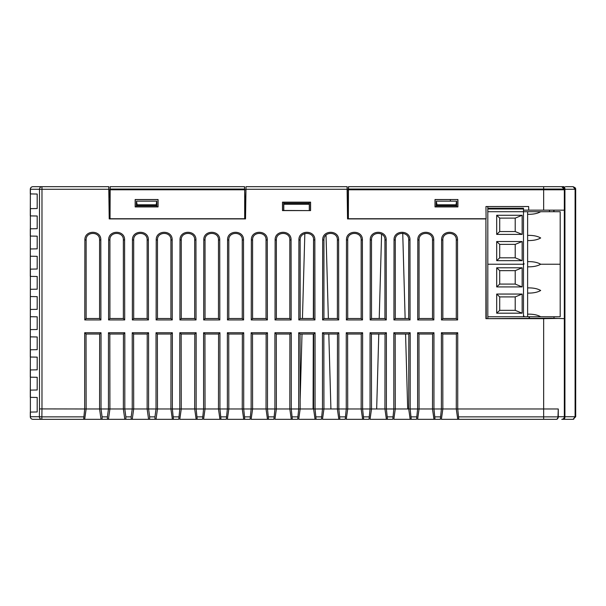<?xml version="1.0" encoding="UTF-8"?>
<svg xmlns="http://www.w3.org/2000/svg" width="606" height="606" viewBox="0 0 606 606"><rect width="100%" height="100%" fill="white"/><g stroke="black" fill="none" stroke-linecap="round" stroke-linejoin="round"><path stroke-width="0.91" d="M487.815 206.532L487.815 318.317M487.815 211.706L560.194 211.706L560.194 316.749L487.815 316.749M540.681 211.706C537.499 213.562 533.151 214.426 527.621 214.289L527.621 235.378C533.144 235.242 537.499 236.105 540.681 237.969C537.499 239.825 533.151 240.688 527.621 240.552L527.621 261.64C533.144 261.504 537.499 262.368 540.681 264.231L560.194 264.231L540.681 264.231C537.499 266.087 533.151 266.951 527.621 266.814L527.621 287.903C533.144 287.767 537.499 288.63 540.681 290.486C537.499 292.35 533.151 293.213 527.621 293.077L527.621 314.166C533.144 314.029 537.499 314.893 540.681 316.749M523.486 316.749L523.486 264.231L487.815 264.231L523.486 264.231L523.486 208.191L487.815 208.191L520.902 208.191M524.001 263.496L524.001 264.231M527.621 261.64L527.621 266.814L527.621 261.64M527.621 235.378L527.621 240.552L527.621 235.378M527.621 211.706L527.621 214.289L527.621 211.706M522.152 215.266L496.7 215.266L499.708 218.115L515.214 218.115L522.152 215.266L522.152 234.401L496.7 234.401L499.708 231.553L515.214 231.553L522.152 234.401M496.7 215.266L496.7 234.401M522.152 241.529L496.7 241.529L499.708 244.377L515.214 244.377L522.152 241.529L522.152 260.663L496.7 260.663L499.708 257.815L515.214 257.815L522.152 260.663M496.7 241.529L496.7 260.663M499.708 218.115L499.708 231.553M515.214 218.115L515.214 231.553M499.708 244.377L499.708 257.815M515.214 244.377L515.214 257.815M524.001 316.021L524.001 316.749M527.621 314.166L527.621 316.749L527.621 314.166M527.621 287.903L527.621 293.077L527.621 287.903M522.152 267.791L496.7 267.791L499.708 270.64L515.214 270.64L522.152 267.791L522.152 286.926L496.7 286.926L499.708 284.078L515.214 284.078L522.152 286.926M496.7 267.791L496.7 286.926M522.152 294.054L496.7 294.054L499.708 296.902L515.214 296.902L522.152 294.054L522.152 313.188L496.7 313.188L499.708 310.34L515.214 310.34L522.152 313.188M496.7 294.054L496.7 313.188M499.708 270.64L499.708 284.078M515.214 270.64L515.214 284.078M499.708 296.902L499.708 310.34M515.214 296.902L515.214 310.34M556.429 419.291A2.583 1.826 90 0 0 557.975 416.867L558.27 408.982L558.27 416.731A2.583 1.826 -90 0 1 556.429 419.314L457.735 419.314L456.28 408.982L441.388 408.982L440.342 419.314L417.61 419.314L419.057 408.982L418.966 334.02L432.593 334.02L432.502 408.982L417.61 408.982L416.557 419.314L393.824 419.314L395.279 408.982L395.188 334.02L408.815 334.02L408.717 408.982L393.824 408.982L392.779 419.314L370.046 419.314L371.501 408.982L371.41 334.02L385.03 334.02L384.939 408.982L370.046 408.982L369.001 419.314L346.261 419.314L347.715 408.982L347.624 334.02L361.252 334.02L361.161 408.982L346.261 408.982L345.215 419.314L322.483 419.314L323.937 408.982L323.846 334.02L337.474 334.02L337.375 408.982L322.483 408.982L321.438 419.314L298.705 419.314L300.159 408.982L300.068 334.02L313.688 334.02L313.597 408.982L298.705 408.982L297.66 419.314L274.919 419.314L276.374 408.982L276.283 334.02L289.91 334.02L289.82 408.982L274.919 408.982L273.874 419.314L251.142 419.314L252.596 408.982L252.505 334.02L266.132 334.02L266.034 408.982L251.142 408.982L250.096 419.314L227.364 419.314L228.818 408.982L228.727 334.02L242.347 334.02L242.256 408.982L227.364 408.982L226.318 419.314L203.578 419.314L205.033 408.982L204.942 334.02L218.569 334.02L218.478 408.982L203.578 408.982L202.533 419.314L179.8 419.314L181.255 408.982L181.164 334.02L194.791 334.02L194.693 408.982L179.8 408.982L178.755 419.314L156.022 419.314L157.477 408.982L157.378 334.02L171.006 334.02L170.915 408.982L156.022 408.982L154.962 416.867L149.652 416.867L149.637 419.314L154.977 419.314L132.237 419.314L133.691 408.982L133.6 334.02L147.228 334.02L147.137 408.982L132.237 408.982L131.176 416.867L125.866 416.867L125.851 419.314L131.191 419.314L108.459 419.314L109.913 408.982L109.822 334.02L123.45 334.02L123.351 408.982L108.459 408.982L107.398 416.867L102.088 416.867L102.073 419.314L107.413 419.314L101.028 419.314L99.573 408.982L86.135 408.982L86.037 334.02L99.664 334.02L99.573 408.982L101.028 408.982L101.028 332.739L99.664 334.02M61.32 419.314L84.681 419.314L86.135 408.982L84.681 408.982L83.636 419.314L32.883 419.314L60.653 419.314M342.284 186.686L337.375 186.686M323.937 186.686L316.893 186.686M300.159 186.686L289.82 186.686M276.185 186.686L272.768 186.686M108.838 186.686L32.883 186.686L108.838 186.686L109.216 218.917L108.747 186.686M565.36 186.686L573.117 186.686L565.36 186.686M553.096 186.686L563.519 186.686M109.216 218.917L245.536 218.917L246.006 186.686L347.155 186.686L347.473 204.775L348.321 204.775M246.006 186.686L245.604 204.775L244.756 204.775M30.391 193.92L37.193 194.041L37.193 208.532L30.3 208.653L30.3 215.887L30.391 189.269A2.583 2.5 90 0 1 32.883 186.686A2.583 2.583 0 0 0 30.3 189.269A2.583 2.583 0 0 1 32.883 186.686A2.583 2.583 0 0 0 30.3 189.269A2.583 2.583 0 0 1 32.883 186.686A2.583 2.583 0 0 0 30.3 189.269L30.3 193.92L30.3 189.269L30.3 193.92L30.391 189.269L39.481 189.269L39.481 408.914L84.681 408.982L84.681 332.739L101.028 332.739M30.391 256.217L37.193 256.338L37.193 269.019L30.3 269.14L30.3 276.374L30.391 208.653M30.391 336.86L37.193 336.981L37.193 349.662L30.3 349.783L30.3 357.025L30.391 269.14M30.391 357.025L37.193 357.146L37.193 369.827L30.3 369.948L30.3 377.182L30.391 349.783M30.391 377.19L37.193 377.303L37.193 389.991L30.3 390.112L30.3 397.347L30.391 369.948M83.62 416.867L41.867 416.867L41.867 419.314A2.583 2.5 -90 0 1 39.375 416.731L30.3 416.731L30.3 412.08L30.3 416.731A2.583 2.583 0 0 0 32.883 419.314A2.583 2.583 0 0 1 30.3 416.731A2.583 2.583 0 0 0 32.883 419.314A2.583 2.583 0 0 1 30.3 416.731A2.583 2.583 0 0 0 32.883 419.314A2.583 2.5 -90 0 1 30.391 416.731L30.391 390.105M30.3 208.653L30.3 215.887L30.3 208.653M30.3 228.818L30.3 236.052L30.3 228.818M561.739 419.314A2.583 2.583 0 0 0 564.33 416.731A2.583 2.583 0 0 1 561.739 419.314L573.117 419.314L561.739 419.314A2.583 2.583 0 0 0 564.33 416.731L564.33 318.65L558.27 318.438L564.33 318.65L564.33 416.731L558.27 416.731M461.969 419.314L441.388 419.314L442.842 408.982L442.751 334.02L456.371 334.02L456.28 408.982L457.735 408.982L457.735 332.739L456.371 334.02M440.342 419.314L433.957 419.314L432.502 408.982L433.957 408.982L433.957 332.739L432.593 334.02M416.557 419.314L410.171 419.314L408.717 408.982L410.171 408.982L410.171 332.739L408.815 334.02M392.779 419.314L386.393 419.314L384.939 408.982L386.393 408.982L386.393 332.739L385.03 334.02M369.001 419.314L362.615 419.314L361.161 408.982L362.615 408.982L362.615 332.739L361.252 334.02M345.215 419.314L338.83 419.314L337.375 408.982L338.83 408.982L338.83 332.739L337.474 334.02M321.438 419.314L315.052 419.314L313.597 408.982L315.052 408.982L315.052 332.739L313.688 334.02M297.66 419.314L291.274 419.314L289.82 408.982L291.274 408.982L291.274 332.739L289.91 334.02M273.874 419.314L267.488 419.314L266.034 408.982L267.488 408.982L267.488 332.739L266.132 334.02M250.096 419.314L243.71 419.314L242.256 408.982L243.71 408.982L243.71 332.739L242.347 334.02M226.318 419.314L219.933 419.314L218.478 408.982L219.933 408.982L219.933 332.739L218.569 334.02M202.533 419.314L196.147 419.314L194.693 408.982L196.147 408.982L196.147 332.739L194.791 334.02M178.755 419.314L172.468 419.314M154.962 416.867L154.977 419.314L156.022 419.314M131.176 416.867L131.191 419.314L132.237 419.314M107.398 416.867L107.413 419.314L108.459 419.314M101.028 419.314L84.681 419.314M472.324 419.314L556.149 419.314M196.147 332.739L179.8 332.739L179.8 408.982L172.369 408.982L172.369 332.739L156.022 332.739L156.022 408.982L148.591 408.982L148.591 332.739L132.237 332.739L132.237 408.982L124.806 408.982L124.806 332.739L108.459 332.739L108.459 408.982L101.028 408.982L102.088 416.867M125.866 416.867L124.806 408.982L123.351 408.982L124.806 419.314M149.652 416.867L148.591 408.982L147.137 408.982L148.591 419.314M173.414 419.314L172.369 408.982L170.915 408.982L172.369 419.314M219.933 332.739L203.578 332.739L203.578 408.982L196.147 408.982L197.192 419.314M243.71 332.739L227.364 332.739L227.364 408.982L219.933 408.982L220.978 419.314M267.488 332.739L251.142 332.739L251.142 408.982L243.71 408.982L244.756 419.314M291.274 332.739L274.919 332.739L274.919 408.982L267.488 408.982L268.534 419.314M315.052 332.739L298.705 332.739L298.705 408.982L291.274 408.982L292.319 419.314M338.83 332.739L322.483 332.739L322.483 408.982L315.052 408.982L316.097 419.314M362.615 332.739L346.261 332.739L346.261 408.982L338.83 408.982L339.875 419.314M386.393 332.739L370.046 332.739L370.046 408.982L362.615 408.982L363.661 419.314M410.171 332.739L393.824 332.739L393.824 408.982L386.393 408.982L387.439 419.314M558.27 408.982L457.735 408.982L458.78 419.314M457.735 332.739L441.388 332.739L441.388 408.982L433.957 408.982L435.002 419.314M433.957 332.739L417.61 332.739L417.61 408.982L410.171 408.982L411.216 419.314M543.65 318.65L558.27 318.438L551.521 318.203L485.906 318.65L543.65 318.65L543.65 416.867L458.795 416.867M563.83 419.314L563.83 419.314A2.583 1.091 -90 0 0 564.921 416.731L564.921 189.269L564.33 189.269L564.33 318.65M485.906 318.65L485.906 218.917L347.541 218.917L347.071 186.686M457.621 319.938L441.494 319.938L441.592 240.006C441.13 229.742 457.984 229.742 457.53 240.006L457.621 319.938L456.28 318.506L442.842 318.506L442.842 239.931C442.441 231.265 456.682 231.265 456.28 239.931L456.28 318.506M433.843 319.938L417.716 319.938L417.814 240.006C417.352 229.742 434.207 229.742 433.745 240.006L433.843 319.938L432.502 318.506L419.057 318.506L419.057 239.931C418.655 231.265 432.904 231.265 432.502 239.931L432.502 318.506M409.967 240.006L410.065 319.938L393.938 319.938L394.036 240.006C393.574 229.742 410.429 229.742 409.967 240.006L408.717 239.931L408.717 318.506L395.279 318.506L395.279 239.931C394.877 231.265 409.118 231.265 408.717 239.931M386.28 319.938L370.152 319.938L370.251 240.006C369.789 229.742 386.643 229.742 386.189 240.006L386.28 319.938L384.939 318.506L371.501 318.506L371.501 239.931C371.099 231.265 385.34 231.265 384.939 239.931L384.939 318.506M362.502 319.938L346.374 319.938L346.473 240.006C346.011 229.742 362.865 229.742 362.403 240.006L362.502 319.938L361.161 318.506L347.715 318.506L347.715 239.931C347.314 231.265 361.562 231.265 361.161 239.931L361.161 318.506M338.724 319.938L322.597 319.938L322.695 240.006C322.233 229.742 339.087 229.742 338.625 240.006L338.724 319.938L337.375 318.506L323.937 318.506L323.937 239.931C323.536 231.265 337.777 231.265 337.375 239.931L337.375 318.506M314.938 319.938L298.811 319.938L298.909 240.006C298.447 229.742 315.302 229.742 314.847 240.006L314.938 319.938L313.597 318.506L300.159 318.506L300.159 239.931C299.758 231.265 313.999 231.265 313.597 239.931L313.597 318.506M291.16 319.938L275.033 319.938L275.132 240.006C274.67 229.742 291.524 229.742 291.062 240.006L291.16 319.938L289.82 318.506L276.374 318.506L276.374 239.931C275.972 231.265 290.221 231.265 289.82 239.931L289.82 318.506M267.382 319.938L251.255 319.938L251.354 240.006C250.892 229.742 267.746 229.742 267.284 240.006L267.382 319.938L266.034 318.506L252.596 318.506L252.596 239.931C252.194 231.265 266.435 231.265 266.034 239.931L266.034 318.506M243.597 319.938L227.47 319.938L227.568 240.006C227.106 229.742 243.96 229.742 243.506 240.006L243.597 319.938L242.256 318.506L228.818 318.506L228.818 239.931C228.417 231.265 242.658 231.265 242.256 239.931L242.256 318.506M219.819 319.938L203.692 319.938L203.79 240.006C203.328 229.742 220.183 229.742 219.72 240.006L219.819 319.938L218.478 318.506L205.033 318.506L205.033 239.931C204.631 231.265 218.88 231.265 218.478 239.931L218.478 318.506M196.041 319.938L179.914 319.938L180.012 240.006C179.55 229.742 196.405 229.742 195.943 240.006L196.041 319.938L194.693 318.506L181.255 318.506L181.255 239.931C180.853 231.265 195.094 231.265 194.693 239.931L194.693 318.506M172.255 319.938L156.128 319.938L156.227 240.006C155.765 229.742 172.619 229.742 172.165 240.006L172.255 319.938L170.915 318.506L157.477 318.506L157.477 239.931C157.075 231.265 171.316 231.265 170.915 239.931L170.915 318.506M148.478 319.938L132.35 319.938L132.449 240.006C131.987 229.742 148.841 229.742 148.379 240.006L148.478 319.938L147.137 318.506L133.691 318.506L133.691 239.931C133.29 231.265 147.538 231.265 147.137 239.931L147.137 318.506M124.7 319.938L108.572 319.938L108.663 240.006C108.209 229.742 125.063 229.742 124.601 240.006L124.7 319.938L123.351 318.506L109.913 318.506L109.913 239.931C109.512 231.265 123.753 231.265 123.351 239.931L123.351 318.506M100.914 319.938L84.787 319.938L84.885 240.006C84.423 229.742 101.278 229.742 100.816 240.006L100.914 319.938L99.573 318.506L86.135 318.506L86.135 239.931C85.734 231.265 99.975 231.265 99.573 239.931L99.573 318.506M310.583 210.6L282.494 210.6L282.494 202.146L310.583 202.146L310.583 210.6L282.578 210.464L282.578 202.192L310.499 202.192L310.499 210.464M485.906 218.917L486.239 318.317M486.088 218.736L485.951 206.532L528.659 206.532L528.72 210.153L523.486 210.153M348.359 218.736L348.458 189.042L543.65 189.042L543.65 210.153L564.33 210.153L564.33 189.784L348.238 189.784L348.359 218.736L347.715 218.736L347.473 204.775M245.536 218.917L244.718 218.736L244.763 197.018L245.741 197.018M109.019 197.018L109.989 197.018L110.034 218.736L109.398 218.736M441.494 319.938L442.842 318.506M417.716 319.938L419.057 318.506M393.938 319.938L395.279 318.506M410.065 319.938L408.717 318.506M370.152 319.938L371.501 318.506M346.374 319.938L347.715 318.506M322.597 319.938L323.937 318.506M298.811 319.938L300.159 318.506M275.033 319.938L276.374 318.506M251.255 319.938L252.596 318.506M227.47 319.938L228.818 318.506M203.692 319.938L205.033 318.506M179.914 319.938L181.255 318.506M156.128 319.938L157.477 318.506M132.35 319.938L133.691 318.506M108.572 319.938L109.913 318.506M84.787 319.938L86.135 318.506M84.681 332.739L86.037 334.02M30.391 228.81L37.193 228.697L37.193 216.009L30.391 215.895M30.391 248.975L37.193 248.854L37.193 236.173L30.391 236.052M30.391 289.297L37.193 289.183L37.193 276.495L30.391 276.381M30.391 309.461L37.193 309.34L37.193 296.66L30.391 296.539M30.391 329.619L37.193 329.505L37.193 316.817L30.391 316.703M30.391 412.08L37.193 411.959L37.193 397.468L30.391 397.347M109.989 204.775L109.156 204.775M456.697 206.851L456.682 205.813L436.237 205.813L436.222 206.851M245.362 218.736L245.604 204.775M156.856 206.851L156.84 205.813L136.395 205.813L136.38 206.851M136.479 201.154L136.395 205.813L137.123 205.737L137.145 204.775L136.479 201.154M136.57 201.154L156.757 201.154L156.84 205.813L156.106 205.737L156.666 201.154M137.123 205.737L156.106 205.737M137.145 204.775L156.09 204.775M436.32 201.154L436.237 205.813L436.964 205.737L436.987 204.775L436.32 201.154M436.411 201.154L456.598 201.154L456.682 205.813L455.947 205.737L456.507 201.154M436.964 205.737L455.947 205.737M436.987 204.775L455.932 204.775M563.83 186.686L563.83 186.686A2.583 1.091 -90 0 1 564.921 189.269L575.7 189.269L573.117 186.686L575.102 189.269L575.102 416.731L573.117 419.314L575.7 416.731L573.117 419.314L573.837 419.14M575.685 188.966L575.7 416.731L564.33 416.731M575.7 236.908L575.7 262.595M553.786 210.153L553.77 211.706M529.386 318.317L529.402 316.749M553.998 318.286L553.998 316.749M554.005 211.706L554.005 210.153M564.33 189.269L561.739 186.686M573.117 186.686L575.336 187.943M574.655 187.633L574.329 187.224M529.091 318.317L529.106 316.749M108.459 332.739L109.822 334.02M124.806 332.739L123.45 334.02M132.237 332.739L133.6 334.02M148.591 332.739L147.228 334.02M156.022 332.739L157.378 334.02M172.369 332.739L171.006 334.02M179.8 332.739L181.164 334.02M203.578 332.739L204.942 334.02M227.364 332.739L228.727 334.02M251.142 332.739L252.505 334.02M274.919 332.739L276.283 334.02M298.705 332.739L300.068 334.02M322.483 332.739L323.846 334.02M346.261 332.739L347.624 334.02M370.046 332.739L371.41 334.02M393.824 332.739L395.188 334.02M417.61 332.739L418.966 334.02M441.388 332.739L442.751 334.02M407.687 408.982L405.573 334.02M405.134 318.506L402.732 233.249M376.667 408.982L378.78 334.02M379.22 318.506L381.591 234.128M330.914 408.982L328.808 334.02M328.369 318.506L326.02 235.067M313.082 408.982L313.287 334.02M313.332 318.506L313.552 239.188M300.144 400.187L302.008 334.02M302.447 318.506L304.841 233.53M68.22 186.686L82.787 186.686M110.034 218.736L110.178 186.686L244.574 186.686L244.839 197.018M320.309 186.686L342.231 186.686M347.215 189.784L348.238 189.784L348.503 186.686L561.686 186.686A2.583 2.583 0 0 1 564.262 189.042L564.33 189.784M348.298 204.775L348.238 197.018L347.336 197.018M450.356 199.609L450.372 201.154M549.453 210.153L549.46 211.706M109.913 197.018L109.913 189.784L108.891 189.784M244.483 187.36L244.68 189.784L110.072 189.784L110.292 186.686M110.072 218.736L244.68 218.736L244.68 189.784L245.862 189.784M309.295 210.464L309.28 202.192M309.355 210.464L309.363 202.192M283.797 202.192L283.782 210.464M283.714 210.464L283.714 202.192M309.204 204.26L283.873 204.26M309.204 203.305L283.873 203.305M309.28 203.222L283.797 203.222M348.458 189.042L348.624 186.686M158.075 206.926L157.992 199.609L135.244 199.609L135.244 206.851L157.992 206.851L158.075 199.525L135.161 199.525L135.161 206.926L158.075 206.926L158.075 199.525M348.397 218.736L485.739 218.736M543.65 210.153L528.72 210.153M457.916 199.525L435.002 199.525L435.002 206.926L457.916 206.926L457.916 199.525L435.085 199.609L435.085 206.851L457.833 206.851L457.833 199.609M523.486 209.002L487.815 209.002M30.3 416.731A2.583 2.583 0 0 0 32.883 419.314A2.583 2.583 0 0 1 30.3 416.731M178.74 416.867L173.43 416.867M202.518 416.867L197.208 416.867M226.303 416.867L220.993 416.867M250.081 416.867L244.771 416.867M273.859 416.867L268.549 416.867M297.644 416.867L292.334 416.867M321.422 416.867L316.112 416.867M345.2 416.867L339.89 416.867M368.986 416.867L363.676 416.867M392.764 416.867L387.454 416.867M440.327 416.867L435.017 416.867M416.542 416.867L411.232 416.867M39.481 408.914L39.375 416.731L41.867 416.867L41.981 408.982L41.981 189.269L108.701 189.269M543.65 419.314L543.65 416.867L557.975 416.867M246.051 189.269L347.026 189.269M456.28 239.931L457.53 240.006M442.842 239.931L441.592 240.006M432.502 239.931L433.745 240.006M419.057 239.931L417.814 240.006M395.279 239.931L394.036 240.006M384.939 239.931L386.189 240.006M371.501 239.931L370.251 240.006M361.161 239.931L362.403 240.006M347.715 239.931L346.473 240.006M337.375 239.931L338.625 240.006M323.937 239.931L322.695 240.006M313.597 239.931L314.847 240.006M300.159 239.931L298.909 240.006M289.82 239.931L291.062 240.006M276.374 239.931L275.132 240.006M266.034 239.931L267.284 240.006M252.596 239.931L251.354 240.006M242.256 239.931L243.506 240.006M228.818 239.931L227.568 240.006M218.478 239.931L219.72 240.006M205.033 239.931L203.79 240.006M194.693 239.931L195.943 240.006M181.255 239.931L180.012 240.006M170.915 239.931L172.165 240.006M157.477 239.931L156.227 240.006M147.137 239.931L148.379 240.006M133.691 239.931L132.449 240.006M109.913 239.931L108.663 240.006M123.351 239.931L124.601 240.006M86.135 239.931L84.885 240.006M99.573 239.931L100.816 240.006M41.981 186.686A2.583 2.5 90 0 0 39.481 189.269L41.981 189.269L41.981 186.686M110.133 189.042L244.612 189.042M543.65 186.686L543.65 189.042L564.262 189.042M575.609 188.572L575.442 188.14"/></g></svg>
